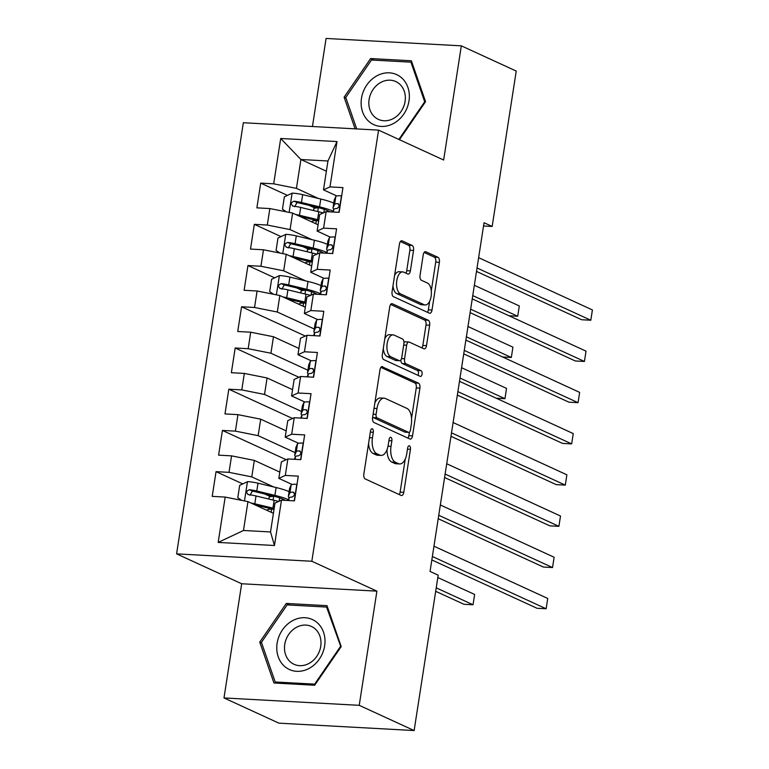 <?xml version="1.0" encoding="UTF-8"?>
<svg xmlns="http://www.w3.org/2000/svg" width="769" height="769" viewBox="0 0 769 769"><rect width="100%" height="100%" fill="white"/><g stroke="black" fill="none" stroke-linecap="round" stroke-linejoin="round"><path stroke-width="1.15" d="M372.35 428.804A2.903 1.461 93.1 0 0 372.071 428.727A2.903 1.461 93.1 0 0 370.514 430.986L363.862 473.973A4.153 2.086 93.1 0 0 365.227 478.943L401.158 495.447A4.153 2.086 93.1 0 0 401.562 495.544A4.153 2.086 93.1 0 0 403.783 492.314L410.435 449.327A2.903 1.461 93.1 0 0 409.483 445.857A2.903 1.461 93.1 0 0 409.195 445.78A2.903 1.461 93.1 0 0 407.647 448.048L406.782 453.604A13.294 6.661 93.1 0 1 399.669 463.947A13.294 6.661 93.1 0 1 398.39 463.62L395.401 462.246A13.294 6.661 93.1 0 1 391.017 446.366L391.873 440.8A2.903 1.461 93.1 0 0 390.912 437.33A2.903 1.461 93.1 0 0 390.633 437.253A2.903 1.461 93.1 0 0 389.076 439.522L388.22 445.078A13.294 6.661 93.1 0 1 381.107 455.411A13.294 6.661 93.1 0 1 379.828 455.094L376.829 453.72A13.294 6.661 93.1 0 1 372.446 437.84L373.311 432.274A2.903 1.461 93.1 0 0 372.35 428.804M413.539 250.434A4.153 2.086 93.1 0 0 412.174 245.474L402.091 240.841A4.153 2.086 93.1 0 0 401.687 240.745A4.153 2.086 93.1 0 0 399.467 243.975L392.075 291.711A4.153 2.086 93.1 0 0 393.449 296.68L429.381 313.185A4.153 2.086 93.1 0 0 429.775 313.281A4.153 2.086 93.1 0 0 431.995 310.051L439.387 262.316A4.153 2.086 93.1 0 0 438.022 257.346L425.843 251.751A4.153 2.086 93.1 0 0 425.44 251.655A4.153 2.086 93.1 0 0 423.219 254.885L420.057 275.312A4.153 2.086 93.1 0 0 421.431 280.281L427.468 283.05A11.112 5.575 93.1 0 1 431.265 295.258A11.112 5.575 93.1 0 1 425.18 304.966A11.112 5.575 93.1 0 1 424.113 304.697L400.466 293.835A11.112 5.575 93.1 0 1 396.66 281.627A11.112 5.575 93.1 0 1 402.745 271.918A11.112 5.575 93.1 0 1 403.812 272.188L407.753 273.995A4.153 2.086 93.1 0 0 408.156 274.1A4.153 2.086 93.1 0 0 410.377 270.871L413.539 250.434L409.887 250.242A4.153 2.086 93.1 0 0 408.512 245.273L400.37 241.533M484.037 222.722L430.054 571.425L438.186 575.164L414.135 730.55L359.229 705.327L376.906 591.15L311.829 561.255L378.569 130.124L443.646 160.019L461.323 45.842L516.23 71.065L492.17 226.461L484.037 222.722M382.616 366.669A4.153 2.086 93.1 0 0 382.212 366.563A4.153 2.086 93.1 0 0 379.992 369.793L372.6 417.538A4.153 2.086 93.1 0 0 373.965 422.498L409.896 439.003A4.153 2.086 93.1 0 0 410.3 439.109A4.153 2.086 93.1 0 0 412.52 435.879L419.912 388.134A4.153 2.086 93.1 0 0 418.538 383.173L381.808 366.621M382.337 354.624L389.729 306.889A4.153 2.086 93.1 0 1 391.95 303.659A4.153 2.086 93.1 0 1 392.353 303.755L428.275 320.26A4.153 2.086 93.1 0 1 429.65 325.22L426.487 345.656A4.153 2.086 93.1 0 1 424.267 348.886A4.153 2.086 93.1 0 1 423.863 348.78L409.291 342.09A4.153 2.086 93.1 0 0 408.897 341.994A4.153 2.086 93.1 0 0 406.666 345.223L404.571 358.777A4.153 2.086 93.1 0 0 405.945 363.737L421.114 370.706A2.903 1.461 93.1 0 1 422.104 373.897A2.903 1.461 93.1 0 1 420.518 376.435A2.903 1.461 93.1 0 1 420.239 376.368L383.712 359.584A4.153 2.086 93.1 0 1 382.337 354.624M311.829 561.255L176.591 553.863L243.34 122.732L378.569 130.124M274.466 545.5L218.175 542.424L225.192 497.082L247.945 501.619L243.485 530.475L270.525 531.946L274.466 545.5L281.483 500.158L294.46 500.869L298.285 476.136L285.309 475.425L287.866 458.939L300.833 459.651L304.668 434.918L291.691 434.216L294.239 417.721L307.216 418.432L311.041 393.699L298.074 392.997L300.621 376.502L313.598 377.214L317.424 352.481L304.447 351.779L307.004 335.284L319.981 335.995L323.807 311.272L310.83 310.561L313.387 294.075L326.364 294.777L330.189 270.054L317.213 269.342L319.769 252.857L332.737 253.559L336.572 228.835L323.595 228.124L326.143 211.638L339.119 212.34L342.955 187.617L329.978 186.905L323.489 189.847L327.959 160.99L300.91 159.51L296.44 188.367L318.376 198.44M242.773 483.922L216.051 471.647L212.215 496.37L225.192 497.082M216.051 471.647L229.018 472.349L231.575 455.863L254.328 460.4L279.791 472.099M286.174 459.708L222.424 430.429L218.598 455.152L231.575 455.863M222.424 430.429L235.401 431.13L237.957 414.645L260.71 419.182L286.174 430.88M292.547 418.49L228.806 389.21L224.981 413.933L237.957 414.645M228.806 389.21L241.783 389.912L244.34 373.426L267.093 377.964L292.556 389.662M298.93 377.271L235.189 347.992L231.363 372.725L244.34 373.426M235.189 347.992L248.166 348.703L250.713 332.208L273.466 336.745L298.939 348.444M305.312 336.053L241.572 306.773L237.736 331.506L250.713 332.208M241.572 306.773L254.549 307.485L257.096 290.99L279.849 295.527L305.312 307.225M274.677 277.83L247.954 265.555L244.119 290.288L257.096 290.99M247.954 265.555L260.922 266.266L263.479 249.781L286.231 254.308L311.695 266.007M281.06 236.612L254.328 224.337L250.502 249.069L263.479 249.781M254.328 224.337L267.304 225.048L269.861 208.562L292.614 213.09L318.078 224.788M287.443 195.393L260.71 183.118L256.884 207.851L269.861 208.562M260.71 183.118L273.687 183.829L280.704 138.487L336.995 141.563L329.978 186.905M330.43 237.179L317.107 231.056L319.664 214.57L326.143 211.638M323.595 228.124L317.107 231.056M326.373 171.208L300.91 159.51L280.704 138.487M273.687 183.829L296.44 188.367M324.047 278.397L310.724 272.274L313.281 255.789L319.769 252.857M317.213 269.342L310.724 272.274M292.614 213.09L290.057 229.585L312.003 239.659M267.304 225.048L290.057 229.585M317.664 319.616L304.351 313.492L306.898 297.007L313.387 294.075M310.83 310.561L304.351 313.492M286.231 254.308L283.684 270.803L305.62 280.877M260.922 266.266L283.684 270.803M311.291 360.834L297.968 354.711L300.516 338.225L307.004 335.284M304.447 351.779L297.968 354.711M279.849 295.527L277.301 312.022L314.281 329.007M254.549 307.485L277.301 312.022M304.909 402.052L291.586 395.929L294.133 379.444L300.621 376.502M298.074 392.997L291.586 395.929M273.466 336.745L270.919 353.231L307.898 370.225M248.166 348.703L270.919 353.231M298.526 443.271L285.203 437.148L287.76 420.662L294.239 417.721M291.691 434.216L285.203 437.148M267.093 377.964L264.536 394.449L301.515 411.444M241.783 389.912L264.536 394.449M292.143 484.489L278.82 478.366L281.377 461.881L287.866 458.939M285.309 475.425L278.82 478.366M260.71 419.182L258.153 435.667L295.133 452.662M235.401 431.13L258.153 435.667M270.525 531.946L274.994 503.099L281.483 500.158M254.328 460.4L251.78 476.886L273.716 486.969M229.018 472.349L251.78 476.886M483.528 225.98L492.17 226.461M461.323 45.842L326.085 38.45L312.454 126.51M376.906 591.15L241.668 583.758L223.99 697.935L359.229 705.327M223.99 697.935L278.897 723.158L414.135 730.55M241.668 583.758L176.591 553.863M336.812 195.96L323.489 189.847M247.945 501.619L273.408 513.317M218.175 542.424L243.485 530.475M327.959 160.99L336.995 141.563M286.27 603.454L259.749 642.115L273.956 682.997L314.684 685.227L341.205 646.566L326.998 605.674L286.27 603.454L289.759 605.049M399.457 139.718L425.565 101.662L411.357 60.78L370.629 58.55L344.108 97.211L355.095 128.836M270.505 496.659L264.623 493.958M302.409 290.576L296.526 287.875M308.792 249.358L302.909 246.657M315.175 208.139L309.292 205.438M368.562 443.607A13.294 6.661 93.1 0 0 373.176 453.518L376.829 453.72M381.107 455.411L377.454 455.219A13.294 6.661 93.1 0 1 376.176 454.892L373.176 453.518M387.057 449.577A13.294 6.661 93.1 0 0 391.738 462.044L395.401 462.246M399.669 463.947L396.016 463.745A13.294 6.661 93.1 0 1 394.737 463.419L391.738 462.044M399.217 494.554A4.153 2.086 93.1 0 0 400.13 492.112L405.253 458.987M411.559 418.307L416.26 387.941A4.153 2.086 93.1 0 0 414.885 382.972L380.895 367.361M407.954 438.119A4.153 2.086 93.1 0 0 408.868 435.677L409.396 432.236M376.079 414.366A2.903 1.461 93.1 0 0 377.041 417.846L408.579 432.332A2.903 1.461 93.1 0 0 408.858 432.399A2.903 1.461 93.1 0 0 410.415 430.14L411.319 424.277A13.294 6.661 93.1 0 0 406.936 408.397L385.384 398.496A13.294 6.661 93.1 0 0 384.106 398.169A13.294 6.661 93.1 0 0 376.993 408.502L376.079 414.366L373.119 414.212M372.705 416.856A2.903 1.461 93.1 0 0 373.388 417.644L377.041 417.846M405.494 432.168A2.903 1.461 93.1 0 1 405.205 432.207A2.903 1.461 93.1 0 1 404.927 432.13L373.388 417.644M384.106 398.169L380.444 397.967A13.294 6.661 93.1 0 0 374.859 402.927M390.633 304.447L424.623 320.058L428.275 320.26M421.921 347.896A4.153 2.086 93.1 0 0 422.835 345.454L425.997 325.027A4.153 2.086 93.1 0 0 424.623 320.058M408.897 341.994L405.234 341.792A4.153 2.086 93.1 0 0 403.975 342.522M400.822 359.988A4.153 2.086 93.1 0 0 402.283 363.535L417.461 370.504L421.114 370.706M417.99 375.339A2.903 1.461 93.1 0 0 418.451 372.494A2.903 1.461 93.1 0 0 417.461 370.504M394.17 335.14A11.112 5.575 93.1 0 0 393.103 334.871A11.112 5.575 93.1 0 0 387.018 344.579A11.112 5.575 93.1 0 0 390.825 356.787L399.159 360.613A4.153 2.086 93.1 0 0 399.553 360.719A4.153 2.086 93.1 0 0 401.774 357.489L403.879 343.935A4.153 2.086 93.1 0 0 402.504 338.975L394.17 335.14M393.103 334.871L389.45 334.678A11.112 5.575 93.1 0 0 384.788 338.793M383.308 348.338A11.112 5.575 93.1 0 0 387.163 356.585L390.825 356.787M399.553 360.719L395.9 360.517A4.153 2.086 93.1 0 1 395.497 360.421L387.163 356.585M405.811 273.11A4.153 2.086 93.1 0 0 406.724 270.669L409.887 250.242M402.745 271.918L399.092 271.717A11.112 5.575 93.1 0 0 394.593 275.494M392.988 285.818A11.112 5.575 93.1 0 0 396.804 293.633L400.466 293.835M425.18 304.966L421.527 304.764A11.112 5.575 93.1 0 1 420.46 304.495L396.804 293.633M431.284 290.865L435.735 262.114A4.153 2.086 93.1 0 0 434.36 257.154L424.132 252.443M427.439 312.291A4.153 2.086 93.1 0 0 428.343 309.849L429.688 301.198M261.633 642.98L259.749 642.115M345.992 98.076L344.108 97.211M374.118 60.155L370.629 58.55M251.002 503.022A11.208 1.884 8.8 0 1 254.808 503.801L272.918 508.146A32.365 5.441 8.8 0 1 274.168 508.453M255.183 504.945L270.39 508.597A26.867 4.518 8.8 0 1 273.995 509.53M241.697 500.369L237.784 497.726L239.697 485.364L247.647 481.634A11.208 1.884 8.8 0 1 258 483.192L276.109 487.536A32.365 5.441 8.8 0 1 289.096 491.651M274.466 496.341L273.649 496.361A15.447 2.595 -171.2 0 0 269.112 497.476L268.871 499.052M288.298 499.677A32.365 5.441 -171.2 0 0 274.889 495.371L256.788 491.016A11.208 1.884 -171.2 0 0 249.435 489.738C246.022 491.074 245.772 492.727 248.666 494.678A11.208 1.884 8.8 0 1 256.019 495.967L274.129 500.321A32.365 5.441 8.8 0 1 278.58 501.475M435.687 591.313L463.909 604.271L473.041 604.77L474.636 594.466L437.821 577.557M272.486 509.126L271.668 509.136A15.447 2.595 -171.2 0 0 267.141 510.26L267.112 510.424M249.963 495.274L252.357 491.083A5.71 0.961 8.8 0 1 254.26 491.468L272.37 495.822A26.867 4.518 8.8 0 1 285.251 500.369M247.878 494.467L248.666 494.678M436.225 587.852L473.041 604.77L474.636 594.466M296.978 484.557L296.632 484.316A11.208 1.884 -171.2 0 0 291.143 484.999L289.653 488.286A32.365 5.441 -171.2 0 0 289.577 488.526L288.365 496.361A32.365 5.441 -171.2 0 0 289.144 497.831M287.923 500.513L289.163 497.774A11.208 1.884 8.8 0 1 292.162 497.062C294.902 495.409 295.152 493.765 292.922 492.112A11.208 1.884 -171.2 0 0 289.932 492.833L288.442 496.111A32.365 5.441 -171.2 0 0 288.365 496.361M431.832 559.947L537.012 608.269L546.144 608.769L432.37 556.496M547.739 598.465L546.144 608.769L547.739 598.465L433.956 546.192M293.498 492.227L293.989 492.602M303.361 443.338L303.005 443.098A11.208 1.884 -171.2 0 0 297.526 443.78L296.036 447.068A32.365 5.441 -171.2 0 0 295.959 447.308L294.748 455.142A32.365 5.441 -171.2 0 0 295.527 456.613M294.306 459.295L295.546 456.555A11.208 1.884 8.8 0 1 298.535 455.844C301.275 454.191 301.535 452.547 299.304 450.894A11.208 1.884 -171.2 0 0 296.315 451.614L294.825 454.892A32.365 5.441 -171.2 0 0 294.748 455.142M438.215 518.729L543.385 567.051L552.526 567.551L438.743 515.278M554.122 557.246L552.526 567.551L554.122 557.246L440.339 504.973M299.872 451.009L300.371 451.384M309.744 402.12L309.388 401.879A11.208 1.884 -171.2 0 0 303.909 402.562L302.419 405.849A32.365 5.441 -171.2 0 0 302.342 406.09L301.131 413.924A32.365 5.441 -171.2 0 0 301.9 415.395M300.689 418.076L301.929 415.347A11.208 1.884 8.8 0 1 304.918 414.626C307.658 412.982 307.917 411.328 305.687 409.675A11.208 1.884 -171.2 0 0 302.698 410.396L301.208 413.674A32.365 5.441 -171.2 0 0 301.131 413.924M444.597 477.52L549.768 525.833L558.909 526.332L445.126 474.06M560.505 516.028L558.909 526.332L560.505 516.028L446.722 463.755M306.254 409.79L306.754 410.165M292.595 620.67A27.501 23.339 -65.3 0 0 278.234 656.793A27.501 23.339 -65.3 0 0 309.176 668.376A27.501 23.339 -65.3 0 0 323.538 632.253A27.501 23.339 -65.3 0 0 292.595 620.67M296.469 627.321A20.821 17.668 -65.3 0 0 284.53 646.421A20.821 17.668 -65.3 0 0 294.046 664.301A20.821 17.668 -65.3 0 0 309.013 663.436A20.821 17.668 -65.3 0 0 320.952 644.326A20.821 17.668 -65.3 0 0 311.435 626.456A20.821 17.668 -65.3 0 0 296.469 627.321M319.327 651.516A20.821 17.668 -65.3 0 0 318.203 653.958M340.35 646.681L314.656 684.141L275.187 681.988L261.422 642.365L287.125 604.905L326.585 607.068L340.936 646.95M315.242 684.41L314.656 684.141M277.869 683.208L275.187 681.988M327.652 607.558L326.585 607.068M376.954 75.775A27.501 23.339 -65.3 0 0 362.593 111.899A27.501 23.339 -65.3 0 0 393.526 123.482A27.501 23.339 -65.3 0 0 407.887 87.358A27.501 23.339 -65.3 0 0 376.954 75.775M380.818 82.418A20.821 17.668 -65.3 0 0 368.88 101.527A20.821 17.668 -65.3 0 0 378.406 119.397A20.821 17.668 -65.3 0 0 393.372 118.532A20.821 17.668 -65.3 0 0 405.301 99.432A20.821 17.668 -65.3 0 0 395.785 81.552A20.821 17.668 -65.3 0 0 380.818 82.418M403.677 106.612A20.821 17.668 -65.3 0 0 402.552 109.063M425.295 102.056L424.699 101.787L399.005 139.247L398.352 139.208M399.601 139.516L399.005 139.247M356.71 128.923L345.781 97.471L371.475 60.011L410.934 62.164L424.699 101.787M412.011 62.654L410.934 62.164M316.126 360.901L315.771 360.661A11.208 1.884 -171.2 0 0 310.282 361.343L308.802 364.631A32.365 5.441 -171.2 0 0 308.725 364.871L307.513 372.705A32.365 5.441 -171.2 0 0 308.282 374.176M307.071 376.858L308.311 374.128A11.208 1.884 8.8 0 1 311.301 373.407C314.04 371.763 314.29 370.11 312.07 368.457A11.208 1.884 -171.2 0 0 309.071 369.178L307.581 372.456A32.365 5.441 -171.2 0 0 307.513 372.705M450.97 436.302L556.15 484.614L565.292 485.114L451.509 432.841M566.878 474.809L565.292 485.114L566.878 474.809L453.104 422.537M312.637 368.572L313.137 368.947M322.509 319.683L322.153 319.443A11.208 1.884 -171.2 0 0 316.665 320.125L315.175 323.413A32.365 5.441 -171.2 0 0 315.107 323.653L313.896 331.487A32.365 5.441 -171.2 0 0 314.665 332.958M313.444 335.64L314.694 332.91A11.208 1.884 8.8 0 1 317.684 332.189C320.423 330.545 320.673 328.892 318.453 327.238A11.208 1.884 -171.2 0 0 315.453 327.959L313.963 331.247A32.365 5.441 -171.2 0 0 313.896 331.487M457.353 395.083L562.533 443.396L571.665 443.896L457.891 391.623M573.261 433.591L571.665 443.896L573.261 433.591L459.487 381.328M319.02 327.363L319.51 327.729M282.905 296.93A11.208 1.884 8.8 0 1 286.712 297.709L304.822 302.063A32.365 5.441 8.8 0 1 306.072 302.371M287.087 298.853L302.294 302.505A26.867 4.518 8.8 0 1 305.899 303.447M273.601 294.287L269.688 291.634L271.601 279.272L279.551 275.552A11.208 1.884 8.8 0 1 289.903 277.1L308.013 281.454A32.365 5.441 8.8 0 1 321 285.568M306.37 290.259L305.553 290.269A15.447 2.595 -171.2 0 0 301.015 291.393L300.775 292.97M320.212 293.595A32.365 5.441 -171.2 0 0 306.793 289.288L288.692 284.934A11.208 1.884 -171.2 0 0 281.339 283.646C277.926 284.982 277.676 286.635 280.57 288.596A11.208 1.884 8.8 0 1 287.923 289.875L306.033 294.229A32.365 5.441 8.8 0 1 310.484 295.383M304.389 303.034L303.572 303.053A15.447 2.595 -171.2 0 0 299.045 304.168L299.016 304.332M281.867 289.192L284.261 284.991A5.71 0.961 8.8 0 1 286.164 285.376L304.274 289.73A26.867 4.518 8.8 0 1 317.164 294.277M279.781 288.375L280.57 288.596M459.997 378.031L504.945 398.688L506.54 388.383L461.592 367.726M496.236 398.207L504.945 398.688L506.54 388.383M328.882 278.465L328.536 278.224A11.208 1.884 -171.2 0 0 323.047 278.907L321.557 282.194A32.365 5.441 -171.2 0 0 321.49 282.444L320.269 290.269A32.365 5.441 -171.2 0 0 321.048 291.739M319.827 294.421L321.067 291.691A11.208 1.884 8.8 0 1 324.066 290.97C326.806 289.327 327.056 287.673 324.826 286.02A11.208 1.884 -171.2 0 0 321.836 286.741L320.346 290.028A32.365 5.441 -171.2 0 0 320.269 290.269M463.736 353.865L568.916 402.177L578.048 402.677L464.274 350.414M579.643 392.373L578.048 402.677L579.643 392.373L465.87 340.109M325.402 286.145L325.893 286.51M289.288 255.712A11.208 1.884 8.8 0 1 293.095 256.49L311.195 260.845A32.365 5.441 8.8 0 1 312.454 261.152M293.47 257.634L308.677 261.297A26.867 4.518 8.8 0 1 312.281 262.229M279.974 253.068L276.071 250.415L277.984 238.054L285.933 234.334A11.208 1.884 8.8 0 1 296.286 235.881L314.386 240.236A32.365 5.441 8.8 0 1 327.383 244.35M312.743 249.041L311.935 249.06A15.447 2.595 -171.2 0 0 307.398 250.175L307.158 251.751M326.585 252.376A32.365 5.441 -171.2 0 0 313.175 248.07L295.075 243.715A11.208 1.884 -171.2 0 0 287.712 242.427C284.309 243.763 284.059 245.417 286.952 247.378A11.208 1.884 8.8 0 1 294.306 248.656L312.416 253.011A32.365 5.441 8.8 0 1 316.866 254.164M310.772 261.816L309.955 261.835A15.447 2.595 -171.2 0 0 305.428 262.95L305.399 263.113M288.25 247.974L290.644 243.773A5.71 0.961 8.8 0 1 292.547 244.157L310.657 248.512A26.867 4.518 8.8 0 1 323.538 253.059M286.164 247.157L286.952 247.378M466.379 336.812L511.327 357.47L512.923 347.165L467.965 326.508M502.618 356.989L511.327 357.47L512.923 347.165M335.265 237.246L334.909 237.006A11.208 1.884 -171.2 0 0 329.43 237.698L327.94 240.976A32.365 5.441 -171.2 0 0 327.863 241.226L326.652 249.05A32.365 5.441 -171.2 0 0 327.431 250.521M326.21 253.203L327.45 250.473A11.208 1.884 8.8 0 1 330.449 249.752C333.179 248.108 333.438 246.455 331.208 244.802A11.208 1.884 -171.2 0 0 328.219 245.522L326.729 248.81A32.365 5.441 -171.2 0 0 326.652 249.05M470.119 312.647L575.289 360.959L584.43 361.459L470.647 309.196M586.026 351.154L584.43 361.459L586.026 351.154L472.243 298.891M331.775 244.927L332.275 245.292M295.661 214.493A11.208 1.884 8.8 0 1 299.477 215.272L317.578 219.626A32.365 5.441 8.8 0 1 318.827 219.934M299.852 216.416L315.059 220.078A26.867 4.518 8.8 0 1 318.664 221.011M286.356 211.85L282.454 209.197L284.367 196.835L292.316 193.115A11.208 1.884 8.8 0 1 302.669 194.663L320.769 199.017A32.365 5.441 8.8 0 1 333.765 203.131M319.125 207.822L318.308 207.841A15.447 2.595 -171.2 0 0 313.781 208.957L313.541 210.533M332.967 211.158A32.365 5.441 -171.2 0 0 319.558 206.851L301.448 202.497A11.208 1.884 -171.2 0 0 294.094 201.209C290.692 202.555 290.432 204.198 293.325 206.159A11.208 1.884 8.8 0 1 300.689 207.438L318.789 211.792A32.365 5.441 8.8 0 1 323.249 212.946M317.145 220.597L316.338 220.616A15.447 2.595 -171.2 0 0 311.801 221.732L311.781 221.895M294.633 206.755L297.026 202.555A5.71 0.961 8.8 0 1 298.93 202.949L317.039 207.294A26.867 4.518 8.8 0 1 329.92 211.84M292.547 205.938L293.325 206.159M472.752 295.594L517.71 316.251L519.306 305.947L474.348 285.289M509.001 315.771L517.71 316.251L519.306 305.947M341.647 196.028L341.292 195.787A11.208 1.884 -171.2 0 0 335.813 196.48L334.323 199.757A32.365 5.441 -171.2 0 0 334.246 200.007L333.035 207.832A32.365 5.441 -171.2 0 0 333.804 209.303M332.593 211.984L333.833 209.255A11.208 1.884 8.8 0 1 336.822 208.534C339.562 206.89 339.821 205.236 337.591 203.593A11.208 1.884 -171.2 0 0 334.602 204.304L333.112 207.592A32.365 5.441 -171.2 0 0 333.035 207.832M476.501 271.428L581.672 319.741L590.813 320.24L477.03 267.977M592.409 309.936L590.813 320.24L592.409 309.936L478.626 257.673M338.158 203.708L338.658 204.073M369.485 437.676L372.446 437.84M376.176 454.892L379.828 455.094M388.903 440.637L391.873 440.8M388.018 446.203L391.017 446.366M394.737 463.419L398.39 463.62M407.474 449.163L410.435 449.327M400.13 492.112L403.783 492.314M370.341 432.111L373.311 432.274M414.885 382.972L418.538 383.173M416.26 387.941L419.912 388.134M408.868 435.677L412.52 435.879M404.927 432.13L408.579 432.332M374.022 408.339L376.993 408.502M391.546 303.707L392.353 303.755M425.997 325.027L429.65 325.22M422.835 345.454L426.487 345.656M403.706 345.06L406.666 345.223M401.514 358.604L404.571 358.777M402.283 363.535L405.945 363.737M395.497 360.421L399.159 360.613M406.724 270.669L410.377 270.871M420.46 304.495L424.113 304.697M425.036 251.713L425.843 251.751M434.36 257.154L438.022 257.346M435.735 262.114L439.387 262.316M428.343 309.849L431.995 310.051M401.283 240.803L402.091 240.841M408.512 245.273L412.174 245.474M247.455 481.73L244.475 500.927M274.129 500.321L272.918 508.146M271.178 512.289L271.668 509.136M273.072 500.061L273.649 496.361M279.157 501.215L279.676 497.889M276.109 487.536L274.889 495.371M256.019 495.967L254.808 503.801M258 483.192L256.788 491.016M252.357 491.083L249.435 489.738M294.248 500.859L296.796 484.432M288.442 496.111L289.653 488.286M289.932 492.833L291.143 484.999M288.74 500.552L289.163 497.774M300.631 459.641L303.178 443.213M294.825 454.892L296.036 447.068M296.315 451.614L297.526 443.78M295.113 459.343L295.546 456.555M307.014 418.423L309.551 401.995M301.208 413.674L302.419 405.849M302.698 410.396L303.909 402.562M301.496 418.125L301.929 415.347M313.396 377.204L315.934 360.776M307.581 372.456L308.802 364.631M309.071 369.178L310.282 361.343M307.879 376.906L308.311 374.128M319.769 335.986L322.317 319.558M313.963 331.247L315.175 323.413M315.453 327.959L316.665 320.125M314.261 335.688L314.694 332.91M279.358 275.638L276.379 294.835M306.033 294.229L304.822 302.063M303.082 306.206L303.572 303.053M304.976 293.979L305.553 290.269M311.061 295.123L311.58 291.797M308.013 281.454L306.793 289.288M287.923 289.875L286.712 297.709M289.903 277.1L288.692 284.934M284.261 284.991L281.339 283.646M326.152 294.767L328.699 278.34M320.346 290.028L321.557 282.194M321.836 286.741L323.047 278.907M320.644 294.469L321.067 291.691M285.732 234.42L282.761 253.616M312.416 253.011L311.195 260.845M309.465 264.988L309.955 261.835M311.358 252.761L311.935 249.06M317.443 253.905L317.962 250.579M314.386 240.236L313.175 248.07M294.306 248.656L293.095 256.49M296.286 235.881L295.075 243.715M290.644 243.773L287.712 242.427M332.535 253.549L335.082 237.121M326.729 248.81L327.94 240.976M328.219 245.522L329.43 237.698M327.017 253.251L327.45 250.473M292.114 193.211L289.144 212.407M318.789 211.792L317.578 219.626M315.848 223.769L316.338 220.616M317.741 211.542L318.308 207.841M323.826 212.686L324.345 209.36M320.769 199.017L319.558 206.851M300.689 207.438L299.477 215.272M302.669 194.663L301.448 202.497M297.026 202.555L294.094 201.209M338.918 212.331L341.455 195.903M333.112 207.592L334.323 199.757M334.602 204.304L335.813 196.48M333.4 212.033L333.833 209.255M405.205 432.207L408.858 432.399"/></g></svg>
